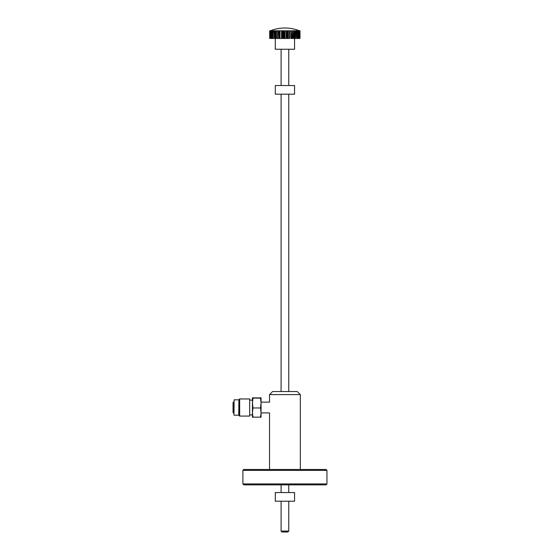 <?xml version="1.0" encoding="UTF-8"?>
<svg xmlns="http://www.w3.org/2000/svg" width="560" height="560" viewBox="0 0 560 560"><rect width="100%" height="100%" fill="white"/><g stroke="black" fill="none" stroke-linecap="round" stroke-linejoin="round"><path stroke-width="0.84" d="M269.535 394.59L272.608 391.517L297.241 391.517L300.321 394.59L269.535 394.59L269.535 402.164L261.065 402.136M242.9 470.393L243.824 469.469L326.025 469.469L326.949 470.393L242.9 470.393L242.914 483.938L326.942 483.938L326.018 484.862L243.838 484.862L242.914 483.938M326.949 470.393L326.942 483.938M252.448 417.151L252.987 417.354L252.448 412.657L252.448 417.144L261.065 417.144L261.065 397.908L260.526 398.125L261.065 403.046L260.526 407.96L261.065 412.657L260.526 417.354L261.065 417.151M239.666 398.965L249.676 398.965L249.676 416.08L239.666 416.08L239.666 398.965L238.896 399.735L238.896 415.31L239.666 416.08M252.987 397.691L252.448 397.908L252.987 398.125L252.448 403.046L252.987 407.96L252.448 412.657L252.448 397.901L261.065 397.894M260.526 397.691L261.065 397.908M252.987 398.125L260.526 398.125M252.987 407.96L260.526 407.96M233.821 405.447L233.821 413.294L233.051 412.524L233.051 402.521L233.821 401.751L233.821 405.447M233.051 402.675L233.051 409.269M233.975 415.065L234.129 399.826L233.975 415.065M288.771 531.076L287.847 532L282.009 532L281.085 531.076L288.771 531.076L288.771 501.214M275.303 94.192L275.303 85.54L294.546 85.54L294.546 94.192L275.303 94.192M275.303 501.214L275.303 492.562L294.546 492.562L294.546 501.214L275.303 501.214M275.303 45.178L275.303 49.245L294.546 49.245L294.546 38.465M275.303 40.992L275.303 38.465L275.821 38.465L275.821 30.772L274.988 30.772L274.988 38.465L275.268 30.772L275.912 30.772L275.912 38.465L276.115 30.772L281.547 30.772L281.547 38.465L282.359 38.465L282.359 30.772L280.042 30.772L280.042 38.465L282.723 38.465L282.723 30.772L287.49 30.772L287.126 30.772L287.126 38.465L287.49 38.465L287.49 30.772L289.415 30.772L288.302 30.772L288.302 38.465L289.765 38.465L289.765 30.772L290.927 30.772L289.415 30.772L289.415 38.465L287.49 38.465L287.49 30.772M276.115 30.772L276.115 38.465L277.123 38.465L277.123 30.772L277.123 38.465L278.173 38.465L278.173 30.772L278.173 38.465L279.265 38.465L279.265 30.772L279.265 38.465L281.547 38.465M282.723 30.772L282.723 38.465L283.913 38.465L283.913 30.772L283.913 38.465L285.11 38.465L285.11 30.772M290.528 30.772L289.765 30.772L290.927 30.772L290.927 38.465L290.927 30.772L292.012 30.772L291.683 38.465L292.012 30.772L293.048 30.772L292.733 38.465L293.048 30.772L294.035 30.772L293.734 38.465L294.035 30.772L295.463 30.772L294.686 30.772L294.861 38.465L294.035 38.465L294.035 30.772M295.722 30.772L296.275 30.772L295.463 30.772L295.463 38.465L295.722 30.772L296.394 30.772L296.52 38.465L296.52 30.772L297.36 30.772L295.722 30.772M297.822 30.772L297.885 38.465L297.36 38.465L297.36 30.772L297.822 30.772M298.417 30.772L298.452 38.465L298.018 38.465L298.018 30.772L298.417 30.772M298.585 30.772L298.585 38.465L298.585 30.772L299.789 30.772L299.95 38.465L299.642 30.772L299.698 38.465L299.075 38.465L299.075 30.772L298.935 38.465L299.075 30.772M269.752 38.465L269.752 30.772M270.487 30.772L270.487 38.465L270.487 30.772L274.127 30.772L274.386 38.465L274.386 30.772L273.217 30.772L273.217 38.465L272.489 38.465L272.489 30.772L272.706 38.465L272.027 38.465L272.027 30.772L271.838 38.465L272.027 30.772M270.487 38.465L270.921 38.465L270.921 30.772L270.921 38.465L271.264 30.772L271.432 38.465L271.432 30.772M286.307 38.465L285.11 38.465L286.307 38.465L286.307 30.772L286.307 38.465L287.49 38.465M300.006 38.465L300.006 30.772M298.585 38.465L299.075 38.465M298.018 30.772L298.018 38.465M297.36 30.772L297.36 38.465L296.632 38.465L297.36 38.465M293.048 30.772L293.048 38.465L294.035 38.465M292.012 30.772L292.012 38.465L293.048 38.465M290.927 38.465L292.012 38.465M284.739 38.465L284.739 30.772M283.913 38.465L283.549 38.465L283.549 30.772L283.913 30.772L283.549 30.772M281.582 38.465L281.582 30.772L282.387 30.772L282.723 38.465M279.265 38.465L278.922 30.772M278.173 38.465L278.173 30.772M277.123 38.465L277.123 30.772M276.115 38.465L275.303 38.465M271.432 38.465L272.027 38.465M270.921 38.465L270.921 30.772M269.906 38.465L270.067 30.772L269.906 38.465M274.988 30.772L274.281 30.772L274.988 30.772M273.574 30.772L274.022 30.772L273.574 30.772M280.441 30.772L281.19 30.772M288.624 30.772L289.457 30.772L288.624 30.772M294.861 30.772L295.568 30.772L294.861 30.772M296.52 30.772L297.143 30.772L296.52 30.772M269.689 38.465L269.689 30.772M273.574 38.465L274.022 38.465L273.574 38.465M274.89 38.465L274.281 38.465L274.89 38.465M294.861 38.465L295.568 38.465L294.861 38.465M295.722 38.465L296.394 38.465L295.722 38.465M275.303 45.269L275.303 40.901M234.129 415.219L238.742 415.219L238.896 399.98M300.321 394.59L300.321 469.469M261.065 412.909L269.535 412.909L269.535 469.469M249.676 414.911L252.448 414.911M249.676 400.134L252.448 400.134M238.742 399.826L234.129 399.826M281.085 49.245L281.085 85.54M281.085 94.192L281.085 391.517M281.085 484.862L281.085 492.562M281.085 501.214L281.085 531.076M288.771 49.245L288.771 85.54M288.771 94.192L288.771 391.517M288.771 484.862L288.771 492.562M299.397 30.772A39.172 39.172 0 0 0 270.459 30.772"/></g></svg>
